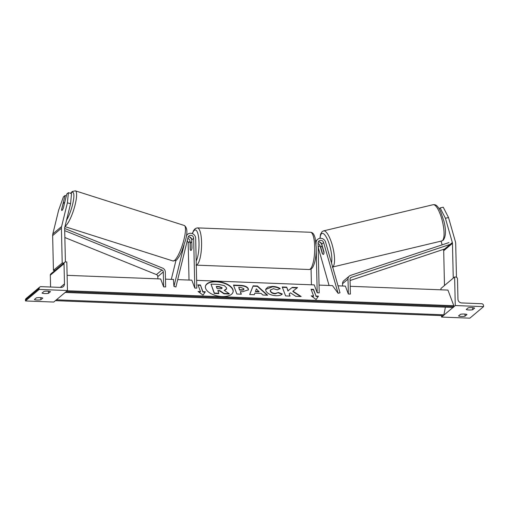<?xml version="1.0" encoding="UTF-8"?>
<svg xmlns="http://www.w3.org/2000/svg" width="509" height="509" viewBox="0 0 509 509"><rect width="100%" height="100%" fill="white"/><g stroke="black" fill="none" stroke-linecap="round" stroke-linejoin="round"><path stroke-width="0.76" d="M186.447 235.285L187.598 234.318A5.026 4.721 50 0 1 195.679 238.352L196.811 288.145L194.788 288.062L193.662 238.276A2.933 2.755 50 0 0 188.082 237.321L175.91 286.987L173.951 286.382L173.378 279.454M187.808 238.454A2.933 2.755 -130 0 1 190.042 241.317L190.226 249.48A4.187 1.088 -87.8 0 0 190.888 250.473A4.187 1.088 -87.8 0 0 191.982 248.004L191.798 239.841A2.933 2.755 50 0 0 188.209 236.933M189.024 280.058L188.177 242.882A2.933 2.755 50 0 0 187.242 240.763M175.968 260.373L171.317 279.371M184.035 245.23L173.951 286.382M187.598 234.318A5.026 4.721 50 0 0 186.313 236.106M194.788 288.062L191.817 280.166L177.717 279.619M189.297 236.914A5.026 4.721 -130 0 1 191.798 239.892M40.835 299.763L42.807 298.102A4.187 0.929 178.7 0 0 40.014 297.612A4.187 0.929 178.7 0 0 36.343 297.854L34.37 299.515A4.187 0.929 -1.3 0 0 40.835 299.763L40.784 297.657M39.174 289.43L25.475 300.953L53.75 302.047L67.455 290.531L66.806 261.957L65.795 261.919A1.883 1.769 50 0 0 64.019 263.687L64.478 283.888A3.767 3.544 -130 0 1 60.927 287.42L40.93 286.65A1.883 1.769 50 0 0 39.155 288.412L39.174 289.43L67.455 290.531M48.508 293.311A4.187 0.929 -1.3 0 1 42.043 293.063L44.016 291.402A4.187 0.929 178.7 0 1 47.687 291.161A4.187 0.929 178.7 0 1 50.48 291.657L48.508 293.311L48.457 291.212M39.759 287.038L26.054 298.56A1.883 1.769 50 0 0 25.45 299.928L25.475 300.953M64.624 262.313L50.925 273.836A1.883 1.769 50 0 0 50.315 275.204L50.588 287.019M191.753 242.729A4.187 1.088 -87.8 0 0 191.212 242.106A4.187 1.088 -87.8 0 0 190.213 244.021L190.347 249.849A4.187 1.088 -87.8 0 0 190.888 250.473A4.187 1.088 -87.8 0 0 191.88 248.564L191.861 242.736M64.681 202.601L64.363 202.506A4.187 0.935 107.6 0 0 64.051 202.588A4.187 0.935 107.6 0 0 62.925 204.325L61.557 209.899A4.187 0.935 107.6 0 0 61.659 210.319A4.187 0.808 -72.9 0 0 61.805 210.478A4.187 0.808 -72.9 0 0 62.079 210.376A4.187 0.808 -72.9 0 0 63.339 208.079L66.781 194.031L68.391 192.676L71.527 193.643L70.56 203.753L64.738 227.51A3.347 3.149 50 0 0 64.649 228.35L65.406 261.95M70.56 203.753L67.417 202.786L61.595 226.543A6.7 6.293 50 0 0 61.417 228.229L62.206 262.988L53.432 270.355L52.643 235.597A6.7 6.293 50 0 1 52.828 233.917L58.65 210.16L63.415 196.856L65.025 195.507L61.583 209.549A4.187 0.808 -72.9 0 0 61.583 209.81M54.985 270.419L53.432 270.355M64.115 263.058L62.206 262.988M66.323 195.901L65.025 195.507M67.417 202.786L68.391 192.676M64.363 202.506A4.187 0.935 107.6 0 1 64.605 202.894M441.068 241.126L442.13 244.854M443.422 249.391L443.568 249.894A3.347 3.149 -130 0 1 443.695 250.74L444.484 285.504L453.252 278.13L452.463 243.372L443.695 250.74M445.426 218.272L448.524 217.547L443.224 207.195L440.12 207.92L445.426 218.272L452.336 242.519A3.347 3.149 -130 0 1 452.463 243.372M440.12 207.92L439.152 208.735M448.524 217.547L455.44 241.8A6.7 6.293 -130 0 1 455.695 243.499L456.465 277.252M323.4 254.379A4.187 1.164 76.6 0 1 322.566 253.775L320.944 248.087A4.187 1.164 76.6 0 1 321.3 246.324A4.187 1.164 76.6 0 1 321.465 246.235A4.187 1.164 76.6 0 1 322.305 246.84L322.521 246.782M318.29 241.972A2.933 2.755 -130 0 1 321.764 244.135L323.991 251.955A4.187 1.292 76.9 0 1 323.571 254.29A4.187 1.164 76.6 0 0 323.928 252.528L324.01 252.502M323.928 252.528L322.305 246.84M465.01 316.191A4.187 0.929 178.7 0 1 458.545 315.943L460.518 314.282A4.187 0.929 -1.3 0 1 464.189 314.04A4.187 0.929 -1.3 0 1 466.982 314.53L465.01 316.191L464.959 314.085M455.269 305.546L454.626 276.979L455.631 277.017A1.883 1.769 -130 0 1 457.496 278.926L457.954 299.127A3.767 3.544 50 0 0 461.669 302.944L481.667 303.714A1.883 1.769 -130 0 1 483.525 305.623L483.55 306.641L455.269 305.546L453.544 306.997M452.978 307.481L443.778 315.205M443.212 315.688L441.57 317.069L441.538 315.625M483.55 306.641L469.845 318.163L441.57 317.069M472.683 309.739A4.187 0.929 178.7 0 1 466.219 309.491L468.191 307.83A4.187 0.929 -1.3 0 1 471.862 307.589A4.187 0.929 -1.3 0 1 474.655 308.085L472.683 309.739L472.632 307.64M454.626 276.979L440.921 288.495L440.953 289.812M323.571 254.29A4.187 1.292 76.9 0 1 323.387 254.385A4.187 1.292 76.9 0 1 322.242 253.431L322.452 253.38M322.242 253.431L320.008 245.612A2.933 2.755 50 0 0 318.093 243.556M318.182 247.291L329.062 285.479M316.235 250.403L317.196 292.802L319.213 292.885L318.087 243.092A2.933 2.755 -130 0 1 323.629 242.57L338.078 293.267L332.498 285.613L319.035 285.091M319.378 241.953A5.026 4.721 50 0 1 321.949 245.153L322.203 246.057M316.089 244.135L316.064 243.016A5.026 4.721 -130 0 1 325.569 242.119L340.012 292.815L338.078 293.267M315.739 240.986A5.026 4.721 -130 0 1 315.815 240.922L317.68 239.357M317.196 292.802L314.225 284.906L196.633 280.351M311.425 284.798L311.069 268.956M64.853 237.531L156.448 274.599A2.093 1.966 -130 0 1 157.815 276.565L157.873 278.849M64.7 230.641L161.932 269.993A2.093 1.966 -130 0 1 163.3 271.959L163.637 286.86L160.666 278.957L67.112 275.337M64.649 228.471L162.581 268.103A4.187 3.932 -130 0 1 165.317 272.041L165.66 286.936L163.637 286.86M449.695 244.524L351.312 277.329A2.093 1.966 50 0 0 350.027 279.193L350.364 294.087L348.347 294.011L345.376 286.115L338.021 285.829M448.963 242.577L350.574 275.382A4.187 3.932 50 0 0 349.352 276.063L343.874 280.675A4.187 3.932 50 0 0 342.525 283.723L342.582 286.007M349.352 276.063A4.187 3.932 50 0 0 348.01 279.117L348.347 294.011M444.217 249.13L350.058 280.523M233.084 291.962A14.118 7.164 11.3 0 0 216.37 281.827A14.118 7.164 11.3 0 0 205.401 286.408M216.44 281.477A14.118 7.164 11.3 0 0 205.432 286.23A14.118 7.164 11.3 0 0 222.115 296.543A14.118 7.164 11.3 0 0 233.122 291.784A14.118 7.164 11.3 0 0 216.44 281.477M67.188 290.754L453.824 305.724L447.939 290.085L350.192 286.3M173.626 279.46L165.482 279.148M202.919 291.676L200.393 284.976L197.969 284.881L200.495 291.587L198.071 291.492L203.015 295.112L205.343 291.772L202.919 291.676L202.843 292.032L200.393 284.976M282.298 293.973C281.407 295.175 279.276 295.754 275.897 295.71C270.737 295.309 267.378 293.661 265.825 290.766L265.666 289.297L267.791 287.121L272.589 286.421C275.833 286.618 278.353 287.331 280.141 288.552L277.316 289.863L273.39 288.679L270.343 290.079L270.432 290.919C271.138 292.395 272.722 293.235 275.184 293.458L278.423 292.516L282.298 293.973M261.098 293.4L254.837 293.159L254.296 294.698L249.671 294.52L253.145 285.842L257.433 286.007L267.639 295.214L262.867 295.029L261.098 293.4M248.309 288.756L248.437 289.812L242.577 291.727L240.363 291.644L241.323 294.196L236.844 294.024L233.485 285.085L240.407 285.352C244.714 285.574 247.342 286.713 248.309 288.756L248.386 289.984M292.274 287.362L288.069 290.773L286.707 287.146L282.228 286.974L285.594 295.914L290.073 296.085L289.201 293.776L290.461 292.828L295.774 296.308L301.15 296.512L292.91 291.173L297.58 287.566L292.274 287.362L288.069 290.773M311.184 295.869L313.608 295.964L311.082 289.265L313.506 289.354L316.032 296.06L318.456 296.155L316.127 299.496L311.184 295.869M453.824 305.724L453.646 306.609A1.883 0.49 92.2 0 1 453.195 307.487L65.375 292.465A1.883 0.49 92.2 0 1 65.241 292.389M65.731 291.981A1.883 0.49 92.2 0 1 65.375 292.465M445.413 307.188L443.88 314.817A1.883 0.49 92.2 0 1 443.428 315.695L55.608 300.679A1.883 0.49 92.2 0 1 55.475 300.596M55.965 300.189A1.883 0.49 92.2 0 1 55.608 300.679M226.575 288.902L224.59 290.626M217.96 290.9L219.716 290.97L223.998 293.808L229.184 294.011L229.254 293.655L224.075 293.451L219.793 290.614L217.827 290.537L218.845 293.254L214.359 293.076L210.987 284.124L218.641 284.416L224.284 285.594L226.505 287.738L226.62 288.73L224.214 290.385L229.254 293.655M218.845 293.254L218.775 293.604L214.283 293.432L210.987 284.124M214.283 293.432L214.359 293.076M219.716 290.97L219.793 290.614M223.998 293.808L224.075 293.451M249.741 294.52L253.145 285.842M253.075 286.192L257.363 286.357L257.433 286.007M257.363 286.357L267.155 295.195M255.493 291.294L255.423 291.651L259.024 291.791L256.351 288.838L255.493 291.294L259.094 291.434M241.12 294.189L240.363 291.644M233.618 285.447L240.337 285.708C244.638 285.931 247.272 287.063 248.239 289.106M238.746 287.343L239.631 289.704L241.756 289.786C243.391 289.812 244.104 289.456 243.881 288.724L240.846 287.42L238.746 287.343L239.561 290.054L241.686 290.136C243.321 290.168 244.034 289.812 243.811 289.074M243.881 288.724L243.856 289.252M239.561 290.054L239.631 289.704M265.641 289.481L272.512 286.777C275.763 286.974 278.283 287.687 280.071 288.908M270.317 290.264L270.362 291.275C271.068 292.745 272.652 293.591 275.114 293.814L278.423 292.516M278.353 292.866L282.005 294.24M300.495 296.486L292.84 291.53L292.91 291.173M289.863 296.079L289.201 293.776M287.999 291.129L286.707 287.146M286.637 287.502L282.368 287.337M297.141 287.909L292.198 287.719M311.699 296.251L313.538 296.321L313.608 295.964M311.222 289.627L313.436 289.71L313.506 289.354M313.436 289.71L316.032 296.06M315.962 296.416L318.214 296.499M198.58 291.867L200.419 291.937L200.495 291.587M200.323 285.333L198.109 285.244M205.102 292.121L202.843 292.032M219.22 286.561L216.28 286.446L217.095 288.597L220.053 288.711C221.606 288.743 222.274 288.418 222.058 287.738L219.22 286.561L219.15 286.911L216.42 286.809M222.096 288.075L219.15 286.911M190.042 241.317L188.177 242.882M193.662 238.276L191.798 239.841M39.155 288.412L25.45 299.928M64.019 263.687L50.315 275.204M64.478 283.888L60.304 287.394M310.541 232.276C312.049 232.409 313.22 233.307 314.047 234.967L315.084 237.773L316.242 247.202C316.337 252.591 315.854 257.484 314.797 261.88C312.787 268.847 311.362 269.178 309.097 269.509A18.629 4.848 -87.8 0 0 314.696 246.789A18.629 4.848 -87.8 0 0 310.541 232.276L197.428 227.892A18.629 4.848 92.2 0 1 201.583 242.411A18.629 4.848 92.2 0 1 196.289 265.106M196.194 260.996A16.536 4.301 -87.8 0 0 199.013 242.793A16.536 4.301 -87.8 0 0 192.421 233.644M191.25 238.187A16.536 4.301 -87.8 0 0 191.174 238.626M61.417 228.229L52.643 235.597M61.595 226.543L52.828 233.917M66.52 220.244A16.536 3.703 -72.4 0 0 73.321 201.074A16.536 3.703 -72.4 0 0 71.54 192.567A16.536 3.703 -72.4 0 0 70.668 193.382M70.458 193.318L72.259 191.486L75.351 190.837A18.629 4.167 107.6 0 1 74.467 207.252A18.629 4.167 107.6 0 1 65.451 225.958A18.629 4.167 107.6 0 1 65.057 226.2M174.339 260.576A18.629 4.167 -72.4 0 0 183.348 241.87A18.629 4.167 -72.4 0 0 184.239 225.462C187.407 227.58 187.732 232.817 185.219 241.164L181.598 251.72L179.588 255.798C177.412 259.106 176.229 260.614 176.044 260.322L172.952 260.971A18.629 4.167 -72.4 0 0 174.339 260.576M452.336 242.519L443.568 249.894M441.761 240.961L443.326 240.108C445.96 236.265 446.17 229.998 443.95 221.313L440.578 211.388C437.129 204.669 435.348 204.535 433.102 204.713A18.629 5.185 76.6 0 1 442.124 220.244A18.629 5.185 76.6 0 1 442.48 240.56A18.629 5.185 76.6 0 1 441.761 240.961L332.237 267.117M332.644 266.958A18.629 5.185 -103.4 0 0 332.962 266.722A18.629 5.185 -103.4 0 0 332.606 246.401A18.629 5.185 -103.4 0 0 323.584 230.876L433.102 204.713M320.097 238.327A16.536 4.606 76.6 0 1 321.472 233.733A16.536 4.606 76.6 0 1 328.929 243.181A16.536 4.606 76.6 0 1 331.505 262.943M320.008 245.612L318.176 247.151M323.629 242.57L321.764 244.135M163.3 271.959L157.815 276.565M161.932 269.993L156.448 274.599M348.01 279.117L342.525 283.723M351.312 277.329L350.262 278.207M453.646 306.609L66.176 291.6M443.88 314.817L56.41 299.814M248.246 289.131L248.316 288.781M240.337 285.708L240.407 285.352M241.686 290.136L241.756 289.786M272.512 286.777L272.589 286.421M270.355 291.25L270.425 290.893M270.362 291.275L270.432 290.919M275.114 293.814L275.184 293.458M221.981 288.069L222.051 287.712M197.428 227.892L195.399 228.484L193.719 230.31L192.275 233.586M191.174 238.085L191.098 238.517M191.848 242.131L191.212 242.106M309.097 269.509L195.984 265.125M75.351 190.837L184.239 225.462M64.955 226.632L172.952 260.971M323.584 230.876L322.012 231.722L320.505 234.35L319.932 238.352M322.305 246.032L321.465 246.235M226.55 289.087L226.62 288.73M270.343 290.079L270.266 290.435"/></g></svg>
